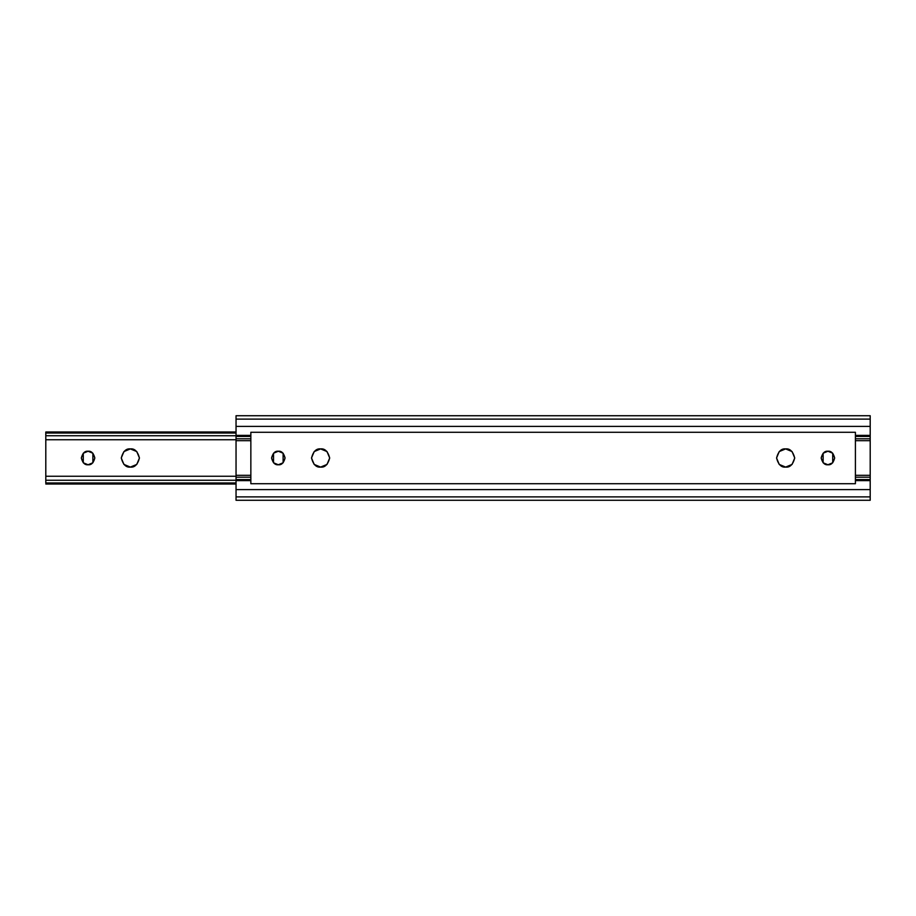 <?xml version="1.0" encoding="UTF-8"?>
<svg xmlns="http://www.w3.org/2000/svg" width="916" height="916" viewBox="0 0 916 916"><rect width="100%" height="100%" fill="white"/><g stroke="black" fill="none" stroke-linecap="round" stroke-linejoin="round"><path stroke-width="1.37" d="M832.701 453.214L827.927 451.233L823.14 453.214L827.927 451.233L832.701 453.214L834.682 458L832.701 462.786L827.927 464.767C824.721 465.145 822.465 462.889 821.16 458C822.465 453.111 824.721 450.855 827.927 451.233C831.121 450.855 833.377 453.111 834.682 458C833.377 462.889 831.121 465.145 827.927 464.767L823.14 462.786L827.927 464.767L832.701 462.786M823.14 453.225L823.14 462.775M785.642 448.909L779.218 451.577L776.562 458L779.207 464.423L785.642 467.091C781.348 467.607 778.314 464.572 776.562 458C778.314 451.428 781.348 448.393 785.642 448.909L792.077 451.577L794.733 458L792.077 464.423L785.642 467.091L779.218 464.423L776.562 458L779.218 451.577L785.642 448.909L779.218 451.577L776.562 458L779.218 464.423L785.642 467.091L792.077 464.423L794.733 458L792.077 451.577L785.642 448.909C789.947 448.393 792.97 451.428 794.733 458C792.97 464.572 789.947 467.607 785.642 467.091M320.6 448.909L314.177 451.577L311.509 458L314.165 464.423L320.6 467.091C316.306 467.607 313.272 464.572 311.509 458C313.272 451.428 316.306 448.393 320.6 448.909L327.023 451.577L329.691 458L327.023 464.423L320.6 467.091L314.177 464.423L311.509 458L314.177 451.577L320.6 448.909C324.894 448.393 327.928 451.428 329.691 458C327.928 464.572 324.894 467.607 320.6 467.091L327.023 464.423L329.691 458L327.035 451.577L320.6 448.909M283.101 453.214L278.327 451.233L273.541 453.214L278.327 451.233L283.101 453.214L285.082 458L283.101 462.786L278.327 464.767C275.121 465.145 272.865 462.889 271.56 458C272.865 453.111 275.121 450.855 278.327 451.233C281.521 450.855 283.777 453.111 285.082 458C283.777 462.889 281.521 465.145 278.327 464.767L273.541 462.786L278.315 464.767M273.529 453.225L273.529 462.775M870.2 500.273L236.042 500.273L870.2 500.273L870.2 496.896L236.042 496.896L236.042 500.273L236.042 496.896L870.2 496.896L870.2 489.602L236.042 489.602L236.042 496.896L236.042 489.602L870.2 489.602L870.2 480.625L855.407 480.625L870.2 480.625L870.2 479.572L855.407 479.572L870.2 479.572L870.2 477.202L855.407 477.202L870.2 477.202L870.2 475.324L870.2 500.273M855.407 435.375L870.2 435.375L855.407 435.375L855.407 432.283L855.407 480.625M855.407 483.717L250.847 483.717L855.407 483.717L855.407 432.283L250.847 432.283L250.847 483.717L250.847 432.283L855.407 432.283M250.847 480.625L236.042 480.625L236.042 489.602L236.042 480.625L250.847 480.625L250.847 483.717M823.14 462.786L821.16 458L823.14 453.214M273.541 462.786L271.56 458L273.541 453.214M236.042 435.375L250.847 435.375L236.042 435.375L236.042 438.798L250.847 438.798L236.042 438.798L236.042 475.324L250.847 475.324L236.042 475.324L236.042 480.625L236.042 479.572L250.847 479.572L236.042 479.572L236.042 436.428L250.847 436.428L236.042 436.428L236.042 426.398L870.2 426.398L236.042 426.398L236.042 435.375M870.2 415.727L870.2 436.428L855.407 436.428L870.2 436.428L870.2 475.324L855.407 475.324L870.2 475.324L870.2 438.798L855.407 438.798L870.2 438.798L870.2 419.104L236.042 419.104L236.042 426.398L236.042 419.104L870.2 419.104L870.2 415.727L236.042 415.727L236.042 419.104L236.042 415.727M314.177 464.423L320.6 467.091M250.847 432.283L250.847 435.375M250.847 477.202L236.042 477.202L250.847 477.202M250.847 440.676L236.042 440.676L250.847 440.676M870.2 440.676L855.407 440.676L870.2 440.676M278.327 464.767L283.101 462.786M283.113 462.775L283.113 453.225M832.713 462.775L832.713 453.225M83.299 462.786L88.073 464.767L92.859 462.786L94.84 458L92.859 453.214L88.073 451.233L83.299 453.214L81.318 458L83.299 462.786L88.073 464.767C84.879 465.145 82.623 462.889 81.318 458C82.623 453.111 84.879 450.855 88.073 451.233L92.859 453.214L88.073 451.233L83.299 453.214M83.287 453.225L83.287 462.775M130.358 448.909L123.923 451.577L121.267 458L123.923 464.423L130.358 467.091C126.053 467.607 123.03 464.572 121.267 458C123.03 451.428 126.053 448.393 130.358 448.909L123.923 451.577L121.267 458L123.923 464.423L130.358 467.091L136.782 464.423L139.438 458L136.782 451.577L130.358 448.909C134.652 448.393 137.686 451.428 139.438 458C137.686 464.572 134.652 467.607 130.358 467.091L136.782 464.423L139.438 458L136.793 451.577L130.358 448.909M236.042 439.749L45.8 439.749L236.042 439.749M236.042 433.028L45.8 433.028L236.042 433.028M236.042 484.003L45.8 484.003L236.042 484.003M45.8 476.251L45.8 480.259L236.042 480.259L45.8 480.259L45.8 482.972L45.8 439.749L45.8 476.251L236.042 476.251M236.042 482.972L45.8 482.972L236.042 482.972M236.042 431.997L45.8 431.997L45.8 435.741L45.8 433.028M236.042 435.741L45.8 435.741L45.8 439.749L45.8 435.741L236.042 435.741M45.8 431.997L45.8 433.497M88.073 451.233C91.279 450.855 93.535 453.111 94.84 458C93.535 462.889 91.279 465.145 88.073 464.767L92.859 462.786M92.871 462.775L92.871 453.225"/></g></svg>
